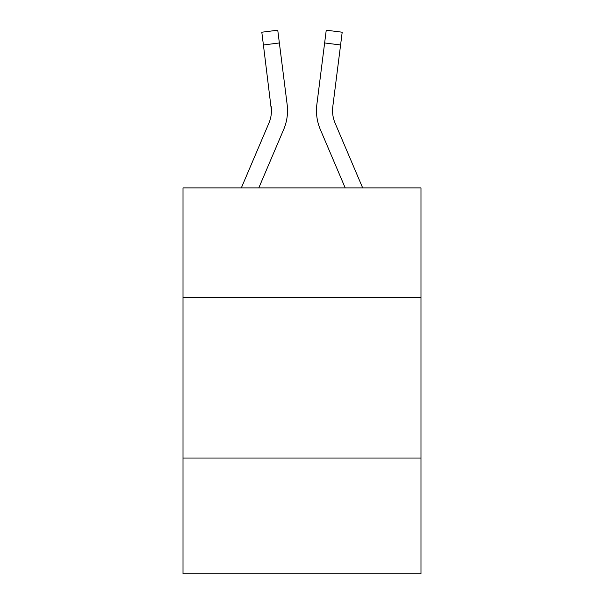 <?xml version="1.0" encoding="UTF-8"?>
<svg xmlns="http://www.w3.org/2000/svg" width="604" height="604" viewBox="0 0 604 604"><rect width="100%" height="100%" fill="white"/><g stroke="black" fill="none" stroke-linecap="round" stroke-linejoin="round"><path stroke-width="0.91" d="M420.988 297.243L420.988 187.904L183.012 187.904L183.012 297.243L420.988 297.243L420.988 573.8L183.012 573.8L183.012 297.243M420.988 458.028L183.012 458.028M283.676 129.49L258.799 187.904L283.676 129.49A48.237 48.237 0 0 0 287.149 104.545L279.365 42.959L263.412 44.975L261.804 32.216L277.757 30.2L279.365 42.959M287.527 110.57L287.527 110.97M286.908 102.62L287.149 104.545L286.908 102.62M320.324 129.49L345.201 187.904L320.324 129.49A48.237 48.237 0 0 1 316.851 104.545L326.243 30.2L342.196 32.216L340.588 44.975L324.635 42.959M332.585 112.163L332.804 106.561L332.585 112.163L332.804 106.561L332.585 112.163L332.804 106.561L332.585 112.163L332.804 106.561L332.585 112.163L332.804 106.561L332.585 112.163L332.804 106.561L332.585 112.163L332.804 106.561L332.585 112.163L332.804 106.561L332.585 112.163L332.804 106.561L332.585 112.163L332.804 106.561L332.585 112.163L332.804 106.561L332.585 112.163L332.804 106.561L332.585 112.163L332.804 106.561L332.585 112.163L332.804 106.561L332.585 112.163L332.804 106.561L332.585 112.163L332.804 106.561L340.588 44.975M362.672 187.904L335.122 123.193A32.155 32.155 0 0 1 332.547 110.653L332.547 110.653A32.155 32.155 0 0 0 335.122 123.193A32.155 32.155 0 0 1 332.547 110.653A32.155 32.155 0 0 0 335.122 123.193A32.155 32.155 0 0 1 332.547 110.653A32.155 32.155 0 0 0 335.122 123.193A32.155 32.155 0 0 1 332.547 110.653A32.155 32.155 0 0 0 335.122 123.193A32.155 32.155 0 0 1 332.547 110.653A32.155 32.155 0 0 0 335.122 123.193A32.155 32.155 0 0 1 332.547 110.653A32.155 32.155 0 0 0 335.122 123.193A32.155 32.155 0 0 1 332.547 110.653A32.155 32.155 0 0 0 335.122 123.193A32.155 32.155 0 0 1 332.547 110.653A32.155 32.155 0 0 0 335.122 123.193A32.155 32.155 0 0 1 332.547 110.653A32.155 32.155 0 0 0 335.122 123.193A32.155 32.155 0 0 1 332.547 110.653A32.155 32.155 0 0 0 335.122 123.193A32.155 32.155 0 0 1 332.547 110.653A32.155 32.155 0 0 0 335.122 123.193A32.155 32.155 0 0 1 332.547 110.653A32.155 32.155 0 0 0 335.122 123.193A32.155 32.155 0 0 1 332.547 110.653A32.155 32.155 0 0 0 335.122 123.193A32.155 32.155 0 0 1 332.547 110.653A32.155 32.155 0 0 0 335.122 123.193A32.155 32.155 0 0 1 332.547 110.653A32.155 32.155 0 0 0 335.122 123.193A32.155 32.155 0 0 1 332.804 106.561M241.328 187.904L268.878 123.193A32.155 32.155 0 0 0 271.453 110.66L263.412 44.975M271.196 106.561A32.155 32.155 0 0 1 268.878 123.193A32.155 32.155 0 0 0 271.453 110.66A32.155 32.155 0 0 1 268.878 123.193A32.155 32.155 0 0 0 271.453 110.66A32.155 32.155 0 0 1 268.878 123.193A32.155 32.155 0 0 0 271.453 110.66A32.155 32.155 0 0 1 268.878 123.193A32.155 32.155 0 0 0 271.453 110.66A32.155 32.155 0 0 1 268.878 123.193A32.155 32.155 0 0 0 271.453 110.66A32.155 32.155 0 0 1 268.878 123.193A32.155 32.155 0 0 0 271.196 106.561L271.453 110.653M316.526 112.948L316.473 110.57M261.804 32.216L277.757 30.2M326.243 30.2L342.196 32.216"/></g></svg>
